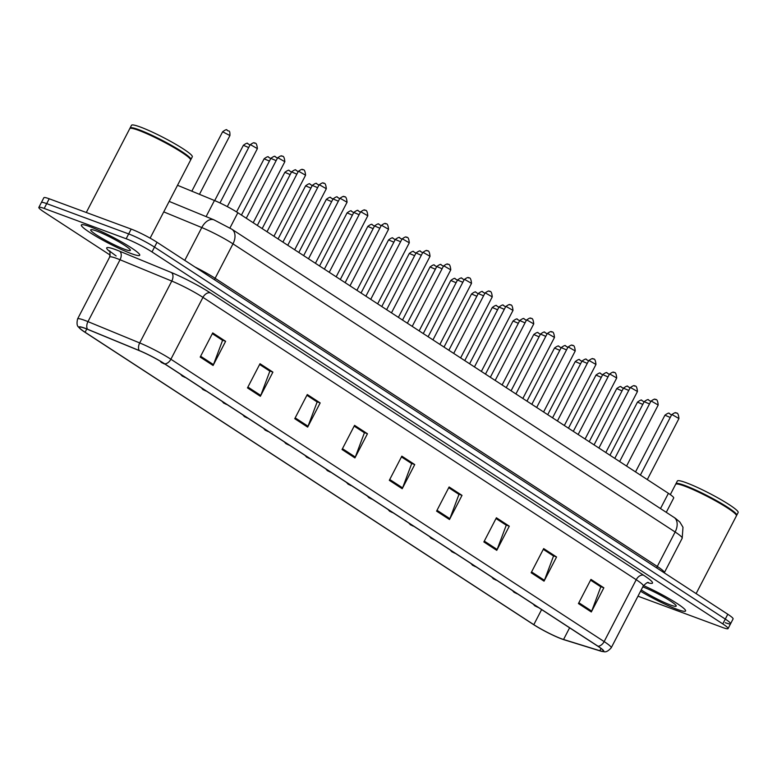 <?xml version="1.0" encoding="UTF-8"?>
<svg xmlns="http://www.w3.org/2000/svg" width="777" height="777" viewBox="0 0 777 777"><rect width="100%" height="100%" fill="white"/><g stroke="black" fill="none" stroke-linecap="round" stroke-linejoin="round"><path stroke-width="1.17" d="M177.525 185.295L214.452 200.505A20.542 2.292 27.4 0 1 237.84 212.733L668.405 493.327A20.542 2.292 27.4 0 1 673.698 497.989L666.277 512.315M677.02 609.294A32.867 3.662 -152.6 0 0 685.576 610.975A32.867 3.662 -152.6 0 0 643.492 585.567A32.867 3.662 -152.6 0 1 685.576 610.975A32.867 3.662 -152.6 0 1 677.02 609.294A32.867 3.662 -152.6 0 1 640.539 591.229A32.867 3.662 -152.6 0 0 677.02 609.294M131.167 253.574A32.867 3.662 -152.6 0 0 139.724 255.254A32.867 3.662 -152.6 0 0 122.523 242.482A32.867 3.662 -152.6 0 0 89.909 226.68A32.867 3.662 -152.6 0 0 81.352 225A32.867 3.662 -152.6 0 0 98.553 237.772A32.867 3.662 -152.6 0 0 131.167 253.574A32.867 3.662 -152.6 0 0 139.724 255.254A32.867 3.662 -152.6 0 0 122.523 242.482A32.867 3.662 -152.6 0 0 89.909 226.68A32.867 3.662 -152.6 0 0 81.352 225A32.867 3.662 -152.6 0 0 98.553 237.772A32.867 3.662 -152.6 0 0 131.167 253.574M561.373 638.733A21.911 2.438 27.4 0 1 533.809 624.669L85.091 332.245A21.911 2.438 27.4 0 1 79.439 327.263A21.911 2.438 27.4 0 1 87.752 329.409L139.481 350.718A21.911 2.438 27.4 0 1 164.433 363.762L597.698 646.114A21.911 2.438 27.4 0 1 603.341 651.087A21.911 2.438 27.4 0 1 599.834 650.718L563.558 639.481A21.911 2.438 27.4 0 1 561.373 638.733M561.713 638.956A22.465 2.506 -152.6 0 0 563.956 639.724L600.232 650.961A22.465 2.506 -152.6 0 0 601.854 651.398A22.465 2.506 -152.6 0 0 598.037 646.241L164.782 363.889A22.465 2.506 -152.6 0 0 139.209 350.524L87.471 329.215A22.465 2.506 -152.6 0 0 80.05 328.661A22.465 2.506 -152.6 0 0 84.742 332.119L533.469 624.543A22.465 2.506 -152.6 0 0 561.713 638.956M725.242 622.698A20.542 2.292 -152.6 0 0 730.584 623.746L733.09 618.919A20.542 2.292 -152.6 0 0 727.796 614.248L157.012 242.278A20.542 2.292 -152.6 0 0 131.177 229.089L49.204 198.776L46.698 203.613A20.542 2.292 -152.6 0 0 41.356 202.564A20.542 2.292 -152.6 0 1 46.698 203.613L128.671 233.926L46.698 203.613L44.192 208.45A20.542 2.292 -152.6 0 0 38.85 207.391A20.542 2.292 -152.6 0 0 44.143 212.063L110.285 255.167M157.012 242.278L154.506 247.115A20.542 2.292 -152.6 0 0 128.671 233.926A20.542 2.292 -152.6 0 1 154.506 247.115L725.291 619.084L154.506 247.115L152.001 251.942A20.542 2.292 -152.6 0 0 126.165 238.753L44.192 208.45M730.584 623.746A20.542 2.292 -152.6 0 0 725.291 619.084A20.542 2.292 -152.6 0 1 730.584 623.746L728.078 628.583A20.542 2.292 -152.6 0 0 722.785 623.912L152.001 251.942M638.004 596.134A20.542 2.292 -152.6 0 0 640.763 597.222L722.736 627.534A20.542 2.292 -152.6 0 0 728.078 628.583M294.755 418.696L307.284 394.531L320.173 402.933L307.653 427.107L294.755 418.696M247.475 387.888L260.004 363.723L272.902 372.125L260.373 396.289L247.475 387.888M200.194 357.08L212.723 332.915L225.621 341.317L213.092 365.481L200.194 357.08M436.587 511.13L449.116 486.965L462.014 495.367L449.485 519.531L436.587 511.13M483.867 541.948L496.396 517.773L509.294 526.184L496.765 550.349L483.867 541.948M531.147 572.756L543.677 548.591L556.565 556.992L544.046 581.157L531.147 572.756M578.428 603.564L590.957 579.399L603.846 587.801L591.316 611.965L578.428 603.564M342.035 449.514L354.565 425.349L367.453 433.751L354.924 457.915L342.035 449.514M389.316 480.322L401.835 456.157L414.733 464.559L402.204 488.723L389.316 480.322M306.905 395.26L316.715 401.68L320.173 402.933M247.902 387.063L260.751 395.435L269.862 371.153L259.615 364.471L269.434 370.872L272.902 372.125M212.344 333.644L222.154 340.064M437.024 510.304L449.864 518.677L458.974 494.395L448.727 487.713L458.547 494.114M496.017 518.502L505.827 524.922L509.294 526.184M543.298 549.32L553.107 555.74M578.855 602.738L591.705 611.111L600.806 586.82L590.569 580.147L600.388 586.548L603.846 587.801M342.463 448.679L355.312 457.061L364.413 432.77L354.176 426.097L363.995 432.498M414.733 464.559L411.266 463.306L401.466 456.886M401.447 456.905L411.693 463.578L402.593 487.869A5.478 3.632 123.1 0 1 402.204 488.723M367.453 433.751L364.005 432.468M355.312 457.061A5.478 3.632 123.1 0 1 354.924 457.915M591.705 611.111A5.478 3.632 123.1 0 1 591.316 611.965M556.565 556.992L553.117 555.71M543.288 549.339L553.535 556.011L544.424 580.302A5.478 3.632 123.1 0 1 544.046 581.157M496.008 518.531L506.254 525.203L497.144 549.485A5.478 3.632 123.1 0 1 496.765 550.349M462.014 495.367L458.556 494.094M449.864 518.677A5.478 3.632 123.1 0 1 449.485 519.531M225.621 341.317L222.164 340.035M212.335 333.663L222.581 340.336L213.471 364.627A5.478 3.632 123.1 0 1 213.092 365.481M260.751 395.435A5.478 3.632 123.1 0 1 260.373 396.289M306.896 395.279L317.142 401.962L308.032 426.243A5.478 3.632 123.1 0 1 307.653 427.107M49.204 198.776A20.542 2.292 -152.6 0 0 43.862 197.727L38.85 207.391M696.124 593.609L736.431 515.841A34.237 3.817 -152.6 0 0 736.431 515.365A34.237 3.817 -152.6 0 0 716.938 501.641A34.237 3.817 -152.6 0 0 684.537 486.081A34.237 3.817 -152.6 0 0 676.019 484.052A34.237 3.817 -152.6 0 0 675.631 484.333L670.308 494.609M736.431 515.365L736.285 514.908A33.897 3.778 -152.6 0 0 716.986 501.33A33.897 3.778 -152.6 0 0 684.906 485.926A33.897 3.778 -152.6 0 0 676.476 483.906L676.019 484.052M736.46 515.481A34.237 3.817 -152.6 0 0 736.742 515.238A34.237 3.817 -152.6 0 0 718.832 501.942A34.237 3.817 -152.6 0 0 684.848 485.479A34.237 3.817 -152.6 0 0 675.941 483.731A34.237 3.817 -152.6 0 0 675.912 484.09M736.742 515.238L738.15 512.519A34.237 3.817 -152.6 0 0 720.24 499.222A34.237 3.817 -152.6 0 0 686.266 482.76A34.237 3.817 -152.6 0 0 677.35 481.012L675.941 483.731M641.219 589.918A22.329 2.486 -152.6 0 0 670.405 604.982A22.329 2.486 -152.6 0 0 676.213 605.817A22.329 2.486 -152.6 0 0 663.781 597.018A22.329 2.486 -152.6 0 0 642.802 586.878M150.126 238.15L190.569 160.12A34.237 3.817 -152.6 0 0 190.579 159.644A34.237 3.817 -152.6 0 0 171.076 145.921A34.237 3.817 -152.6 0 0 138.685 130.361A34.237 3.817 -152.6 0 0 130.167 128.331A34.237 3.817 -152.6 0 0 129.778 128.613L86.296 212.49M190.579 159.644L190.433 159.188A33.897 3.778 -152.6 0 0 171.125 145.6A33.897 3.778 -152.6 0 0 139.054 130.196A33.897 3.778 -152.6 0 0 130.623 128.186L130.167 128.331M190.608 159.761A34.237 3.817 -152.6 0 0 190.889 159.518A34.237 3.817 -152.6 0 0 172.97 146.212A34.237 3.817 -152.6 0 0 138.996 129.759A34.237 3.817 -152.6 0 0 130.089 128.001A34.237 3.817 -152.6 0 0 130.05 128.37M190.889 159.518L192.298 156.799A34.237 3.817 -152.6 0 0 174.378 143.502A34.237 3.817 -152.6 0 0 140.404 127.04A34.237 3.817 -152.6 0 0 131.498 125.282L130.089 128.001M124.553 249.262A22.329 2.486 -152.6 0 0 130.361 250.087A22.329 2.486 -152.6 0 0 117.648 241.142A22.329 2.486 -152.6 0 0 96.523 230.992A22.329 2.486 -152.6 0 0 90.967 229.671A22.329 2.486 -152.6 0 0 101.389 237.947A22.329 2.486 -152.6 0 0 124.553 249.262M660.508 508.556L668.405 493.327M229.934 228.001L237.84 212.733M206.099 216.608L214.452 200.505M533.809 624.669L541.627 609.576M109.81 251.622A34.237 3.817 27.4 0 1 115.618 249.64A34.237 3.817 27.4 0 1 119.687 251.233L171.416 272.542A34.237 3.817 27.4 0 1 210.412 292.929L643.667 575.271A34.237 3.817 27.4 0 1 647.649 582.672M87.471 329.215A6.847 4.206 -67.6 0 1 87.966 321.629L120.037 259.761A27.389 3.05 -152.6 0 0 116.783 258.479A27.389 3.05 -152.6 0 0 109.654 257.08C110.188 252.321 110.101 250.281 109.402 250.942L116.142 255.973M164.782 363.889A6.847 4.536 -56.9 0 0 170.891 359.236L604.147 641.588A6.847 4.536 123.1 0 1 598.037 646.241M139.209 350.524A6.847 4.206 -67.6 0 1 139.705 342.939A27.389 3.05 27.4 0 1 170.891 359.236L202.962 297.377A27.389 3.05 -152.6 0 0 171.775 281.07L120.037 259.761A6.847 4.206 112.4 0 0 119.687 251.233M643.667 575.271A6.847 4.536 123.1 0 0 636.217 579.72L604.147 641.588A27.389 3.05 27.4 0 1 611.217 647.814L643.278 585.945A27.389 3.05 -152.6 0 0 636.217 579.72L202.962 297.377A6.847 4.536 123.1 0 1 210.412 292.929M80.05 328.661C78.972 326.767 75.806 327.117 77.583 318.949A27.389 3.05 27.4 0 1 87.966 321.629L139.705 342.939L171.775 281.07A6.847 4.206 112.4 0 0 171.416 272.542M722.785 623.912L727.796 614.248M126.165 238.753L131.177 229.089M85.091 332.245L86.771 329.011M563.558 639.481L569.609 627.806M599.834 650.718L601.019 648.436M389.743 479.496L402.593 487.869M484.294 541.113L497.144 549.485M531.575 571.93L544.424 580.302M295.182 417.871L308.032 426.243M200.631 356.255L213.471 364.627M673.98 517.346A13.695 9.071 123.1 0 1 675.135 532.002L232.974 243.861A27.389 3.05 -152.6 0 0 201.777 227.554A13.695 8.421 -67.6 0 1 213.966 219.852L231.818 229.196L675.31 518.23L679.875 522.076L682.983 527.253L682.196 538.228A27.389 3.05 -152.6 0 0 675.135 532.002L657.284 566.443A27.389 3.05 27.4 0 1 664.345 572.668L664.257 572.843M163.743 211.878L201.777 227.554L184.771 260.373M231.818 229.196A13.695 9.071 123.1 0 1 232.974 243.861L215.122 278.292L657.284 566.443A3.429 2.273 -56.9 0 0 656.798 567.977M195.056 267.065A27.389 3.05 27.4 0 1 215.122 278.292A3.429 2.273 -56.9 0 0 214.637 279.827M642.783 404.399L637.48 402.117L609.945 455.225M537.286 607.109L535.139 605.71L537.286 607.109M670.24 417.472L664.937 415.19C667.802 413.102 669.269 412.568 669.337 413.597L671.561 414.918M672.717 414.967L671.649 414.753C674.514 412.655 675.98 412.121 676.048 413.15C677.544 412.412 678.506 414.209 678.943 418.531L672.717 414.967M622.037 390.88L616.734 388.597L589.209 441.715M516.55 593.589L514.393 592.191L516.55 593.589M601.301 377.36L595.998 375.087L568.463 428.195M495.804 580.069L493.657 578.671L495.804 580.069M580.555 363.84L575.252 361.567L547.717 414.675M475.058 566.559L472.911 565.151L475.058 566.559M559.809 350.33L554.506 348.047L526.981 401.155M454.322 553.039L452.165 551.641L454.322 553.039M649.494 403.953L644.191 401.68C647.056 399.582 648.523 399.048 648.601 400.077L650.825 401.398M628.748 390.433L623.445 388.16C626.311 386.062 627.787 385.528 627.855 386.558L630.079 387.878M608.012 376.923L602.709 374.64C605.574 372.542 607.041 372.008 607.109 373.038L609.333 374.359M651.971 401.447L650.903 401.233C653.768 399.135 655.234 398.601 655.312 399.631C656.798 398.902 657.769 400.689 658.197 405.021L651.971 401.447M631.235 387.927L630.157 387.713C633.032 385.625 634.498 385.091 634.566 386.12C636.062 385.382 637.023 387.169 637.461 391.501L631.235 387.927M610.489 374.407L609.421 374.203C612.286 372.105 613.752 371.571 613.82 372.601C615.316 371.862 616.278 373.659 616.715 377.981L610.489 374.407M589.743 360.897L588.675 360.683C591.54 358.585 593.006 358.051 593.084 359.081C594.57 358.343 595.541 360.139 595.969 364.462L589.743 360.897M587.266 363.403L581.963 361.12C584.828 359.032 586.295 358.498 586.373 359.528L588.597 360.849M539.073 336.81L533.77 334.528L506.235 387.645M433.576 539.52L431.429 538.121L433.576 539.52M518.327 323.29L513.024 321.018L485.489 374.125M412.83 526L410.683 524.601L412.83 526M497.581 309.77L492.278 307.498L464.753 360.606M392.094 512.48L389.937 511.081L392.094 512.48M476.845 296.251L471.542 293.978L444.007 347.086M371.348 498.97L369.201 497.571L371.348 498.97M566.52 349.883L561.217 347.61C564.083 345.512 565.559 344.978 565.627 346.008L567.851 347.329M545.784 336.363L540.481 334.091C543.346 331.993 544.813 331.458 544.881 332.488L547.105 333.809M525.038 322.853L519.735 320.571C522.6 318.473 524.067 317.939 524.145 318.968L526.369 320.289M504.302 309.333L498.989 307.051C501.864 304.953 503.331 304.429 503.399 305.458L505.623 306.779M569.007 347.377L567.938 347.164C570.804 345.066 572.27 344.532 572.338 345.561C573.834 344.823 574.795 346.62 575.233 350.951L569.007 347.377M548.261 333.857L547.193 333.644C550.058 331.556 551.524 331.021 551.592 332.051C553.088 331.313 554.05 333.1 554.487 337.432L548.261 333.857M527.515 320.338L526.447 320.134C529.312 318.036 530.788 317.502 530.856 318.531C532.342 317.793 533.313 319.59 533.741 323.912L527.515 320.338M456.099 282.741L450.796 280.458L423.271 333.576M350.602 485.45L348.455 484.052L350.602 485.45M435.353 269.221L430.05 266.948L402.525 320.056M329.866 471.93L327.709 470.532L329.866 471.93M414.617 255.701L409.314 253.428L381.779 306.536M309.12 458.411L306.973 457.012L309.12 458.411M393.871 242.181L388.568 239.908L361.043 293.016M288.374 444.9L286.227 443.492L288.374 444.9M373.135 228.671L367.822 226.389L340.297 279.506M267.638 431.381L265.491 429.982L267.638 431.381M352.389 215.151L347.086 212.869L319.551 265.987M246.892 417.861L244.745 416.462L246.892 417.861M483.556 295.814L478.253 293.541C481.118 291.443 482.585 290.909 482.653 291.938L484.877 293.259M462.81 282.294L457.507 280.021C460.373 277.923 461.839 277.389 461.917 278.419L464.141 279.739M442.074 268.774L436.771 266.501C439.636 264.403 441.103 263.869 441.171 264.899L443.395 266.22M421.328 255.264L416.025 252.981C418.89 250.884 420.357 250.359 420.425 251.389L422.649 252.7M400.582 241.744L395.279 239.471C398.145 237.373 399.621 236.839 399.689 237.869L401.913 239.19M379.846 228.224L374.543 225.952C377.408 223.854 378.875 223.32 378.943 224.349L381.167 225.67M506.779 306.828L505.71 306.614C508.576 304.516 510.042 303.982 510.11 305.011C511.606 304.273 512.567 306.07 513.005 310.392L506.779 306.828M486.033 293.308L484.965 293.094C487.83 290.996 489.296 290.462 489.374 291.492C490.86 290.753 491.822 292.55 492.259 296.882L486.033 293.308M465.287 279.788L464.219 279.574C467.084 277.486 468.56 276.952 468.628 277.981C470.124 277.243 471.085 279.03 471.513 283.362L465.287 279.788M444.551 266.268L443.482 266.064C446.348 263.966 447.814 263.432 447.882 264.462C449.378 263.724 450.339 265.52 450.777 269.842L444.551 266.268M423.805 252.758L422.737 252.544C425.602 250.447 427.068 249.912 427.146 250.942C428.632 250.204 429.594 252.001 430.031 256.323L423.805 252.758M403.059 239.238L401.991 239.025C404.856 236.927 406.332 236.393 406.4 237.422C407.896 236.684 408.857 238.481 409.294 242.803L403.059 239.238M331.643 201.631L326.34 199.359L298.815 252.467M226.156 404.341L223.999 402.942L226.156 404.341M310.907 188.112L305.604 185.839L278.069 238.947M205.41 390.831L203.263 389.423L205.41 390.831M290.161 174.602L284.858 172.319L257.323 225.437M184.664 377.311L182.517 375.913L184.664 377.311M269.415 161.082L264.112 158.799L236.577 211.927M163.928 363.791L161.771 362.393L163.928 363.791M248.679 147.562L243.376 145.289L214.695 200.612M222.63 131.769C225.495 129.672 226.962 129.137 227.039 130.167C228.457 131.944 230.099 128.953 229.924 135.548L222.63 131.769L191.832 191.191M359.1 214.705L353.797 212.432C356.662 210.334 358.129 209.8 358.207 210.829L360.421 212.15M338.354 201.194L333.051 198.912C335.917 196.814 337.393 196.28 337.461 197.309L339.685 198.63M317.618 187.675L312.315 185.402C315.18 183.304 316.647 182.77 316.715 183.799L318.939 185.12M296.872 174.155L291.569 171.882C294.434 169.784 295.901 169.25 295.979 170.28L298.203 171.6M276.126 160.635L270.823 158.362C273.689 156.264 275.165 155.73 275.233 156.76L277.457 158.081M251.156 145.056L250.087 144.843C252.952 142.745 254.419 142.21 254.487 143.24C255.983 142.502 256.944 144.299 257.381 148.63L251.156 145.056M382.323 225.719L381.254 225.505C384.12 223.407 385.586 222.882 385.654 223.912C387.15 223.174 388.111 224.961 388.549 229.293L382.323 225.719M361.577 212.199L360.509 211.995C363.374 209.897 364.84 209.363 364.918 210.392C366.404 209.654 367.375 211.451 367.803 215.773L361.577 212.199M340.841 198.679L339.763 198.475C342.638 196.377 344.104 195.843 344.172 196.872C345.668 196.134 346.629 197.931 347.066 202.253L340.841 198.679M320.095 185.169L319.026 184.955C321.892 182.857 323.358 182.323 323.426 183.353C324.922 182.614 325.884 184.411 326.321 188.733L320.095 185.169M299.349 171.649L298.281 171.435C301.146 169.337 302.612 168.803 302.69 169.833C304.176 169.104 305.147 170.891 305.575 175.223L299.349 171.649M278.613 158.129L277.544 157.925C280.41 155.827 281.876 155.293 281.944 156.323C283.44 155.585 284.401 157.381 284.838 161.703L278.613 158.129M601.854 651.398C603.972 651.175 605.536 654.001 611.217 647.814M77.583 318.949L109.654 257.08M643.278 585.945C646.309 582.964 648.028 581.856 648.445 582.614M682.196 538.228L664.345 572.668M169.172 201.398L213.966 219.852M644.104 401.835L641.88 400.514C641.812 399.485 640.345 400.019 637.48 402.117M538.51 607.546L534.858 605.866L533.148 604.05M664.937 415.19L635.537 471.901M671.649 414.753L640.384 475.068M678.943 418.531L647.299 479.574M623.368 388.325L621.144 387.004C621.066 385.975 619.599 386.509 616.734 388.597M517.764 594.026L514.112 592.356L512.402 590.53M602.622 374.805L600.398 373.484C600.33 372.455 598.863 372.989 595.998 375.087M497.027 580.506L493.366 578.836L491.656 577.01M581.876 361.286L579.661 359.965C579.584 358.935 578.117 359.469 575.252 361.567M476.282 566.987L472.63 565.316L470.92 563.49M561.14 347.766L558.916 346.445C558.848 345.415 557.371 345.95 554.506 348.047M455.545 553.477L451.884 551.796L450.174 549.98M644.191 401.68L614.792 458.391M623.445 388.16L594.055 444.871M602.709 374.64L573.309 431.352M650.903 401.233L619.638 461.548M658.197 405.021L626.563 466.054M630.157 387.713L598.902 448.028M637.461 391.501L605.817 452.535M609.421 374.203L578.156 434.508M616.715 377.981L585.071 439.024M588.675 360.683L557.41 420.998M595.969 364.462L564.335 425.505M581.963 361.12L552.564 417.832M540.394 334.246L538.17 332.935C538.102 331.905 536.635 332.43 533.77 334.528M434.799 539.957L431.138 538.286L429.428 536.46M519.658 320.736L517.433 319.415C517.356 318.385 515.889 318.92 513.024 321.018M414.054 526.437L410.402 524.766L408.692 522.94M498.912 307.216L496.688 305.895C496.62 304.866 495.143 305.4 492.278 307.498M393.317 512.917L389.656 511.247L387.946 509.421M478.166 293.696L475.942 292.375C475.874 291.346 474.407 291.88 471.542 293.978M372.572 499.407L368.91 497.727L367.2 495.911M561.217 347.61L531.827 404.322M540.481 334.091L511.081 390.802M519.735 320.571L490.336 377.282M498.989 307.051L469.599 363.762M567.938 347.164L536.674 407.478M575.233 350.951L543.589 411.985M547.193 333.644L515.928 393.958M554.487 337.432L522.843 398.465M526.447 320.134L495.182 380.439M533.741 323.912L502.107 384.955M457.43 280.176L455.205 278.856C455.128 277.826 453.661 278.36 450.796 280.458M351.826 485.887L348.174 484.217L346.464 482.391M436.684 266.666L434.46 265.345C434.392 264.316 432.915 264.85 430.05 266.948M331.089 472.367L327.428 470.697L325.718 468.871M415.938 253.147L413.714 251.826C413.646 250.796 412.179 251.33 409.314 253.428M310.344 458.848L306.682 457.177L304.982 455.351M395.202 239.627L392.977 238.306C392.9 237.276 391.433 237.811 388.568 239.908M289.598 445.338L285.946 443.657L284.236 441.831M374.456 226.107L372.232 224.786C372.164 223.757 370.697 224.291 367.822 226.389M268.861 431.818L265.2 430.147L263.49 428.321M353.71 212.597L351.486 211.276C351.418 210.246 349.951 210.781 347.086 212.869M248.116 418.298L244.464 416.627L242.754 414.801M478.253 293.541L448.853 350.252M457.507 280.021L428.117 336.732M436.771 266.501L407.371 323.213M416.025 252.981L386.625 309.693M395.279 239.471L365.889 296.183M374.543 225.952L345.143 282.663M505.71 306.614L474.446 366.929M513.005 310.392L481.361 371.435M484.965 293.094L453.7 353.409M492.259 296.882L460.625 357.915M464.219 279.574L432.964 339.889M471.513 283.362L439.879 344.396M443.482 266.064L412.218 326.369M450.777 269.842L419.133 330.876M422.737 252.544L391.472 312.849M430.031 256.323L398.397 317.366M401.991 239.025L370.736 299.339M409.294 242.803L377.651 303.846M332.974 199.077L330.749 197.756C330.672 196.727 329.205 197.261 326.34 199.359M227.37 404.778L223.718 403.108L222.008 401.282M312.228 185.557L310.004 184.236C309.936 183.207 308.469 183.741 305.604 185.839M206.633 391.258L202.972 389.588L201.262 387.762M291.482 172.038L289.258 170.717C289.19 169.687 287.723 170.221 284.858 172.319M185.888 377.748L182.236 376.078L180.526 374.252M270.746 158.527L268.521 157.207C268.444 156.177 266.977 156.711 264.112 158.799M165.142 364.228L161.49 362.558L159.907 360.975M250 145.008L247.776 143.687C247.708 142.657 246.241 143.191 243.376 145.289M229.924 135.548L199.456 194.328M353.797 212.432L324.397 269.143M333.051 198.912L303.661 255.623M312.315 185.402L282.915 242.103M291.569 171.882L262.17 228.593M270.823 158.362L241.433 215.074M250.087 144.843L219.969 202.952M257.381 148.63L227.311 206.624M381.254 225.505L349.99 285.819M388.549 229.293L356.905 290.326M360.509 211.995L329.244 272.3M367.803 215.773L336.169 276.806M339.763 198.475L308.508 258.78M347.066 202.253L315.423 263.296M319.026 184.955L287.762 245.27M326.321 188.733L294.677 249.776M298.281 171.435L267.016 231.75M305.575 175.223L273.941 236.257M277.544 157.925L246.28 218.23M284.838 161.703L253.195 222.737"/></g></svg>

